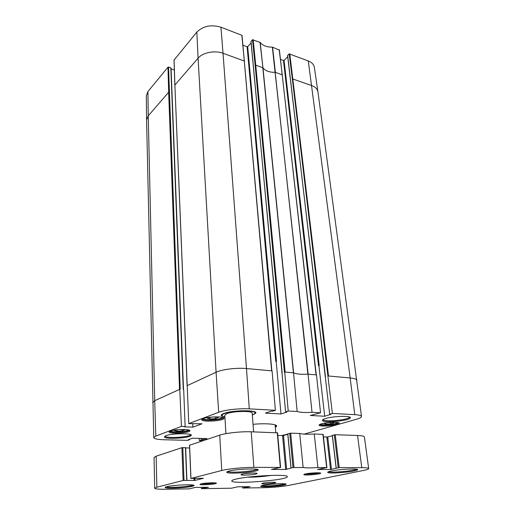 <?xml version="1.0" encoding="UTF-8"?>
<svg xmlns="http://www.w3.org/2000/svg" width="515" height="515" viewBox="0 0 515 515"><rect width="100%" height="100%" fill="white"/><g stroke="black" fill="none" stroke-linecap="round" stroke-linejoin="round"><path stroke-width="0.77" d="M210.165 417.247L215.618 416.912L218.251 417.614L215.444 418.65L210.056 418.978L207.384 418.289L210.165 417.247M210.056 418.978L209.972 417.317M215.444 418.65L215.347 416.931M332.181 422.339L333.842 422.924L330.707 423.826L325.924 424.128L324.186 423.536L326.645 422.815M325.924 424.128L325.802 423.06M330.707 423.826L330.54 422.429M225.924 433.656L224.804 415.148L226.877 413.622C233.289 411.015 252.749 410.687 252.196 413.152L253.612 431.879M186.874 480.353L185.657 447.664L181.911 447.67L156.148 456.193L154.049 457.532L154.712 488.226L156.856 487.216L183.115 480.456L195.018 480.405L203.386 478.3L190.956 478.435L221.759 470.51C227.978 468.837 243.659 467.292 253.876 467.363L280.321 467.44L271.437 469.448L285.664 469.461L292.99 467.575L303.148 467.504C305.987 467.993 310.899 468.006 317.89 467.543L326.916 467.601L317.472 469.493L330.54 469.506L339.185 467.601L361.781 467.665C366.21 467.697 368.508 468.006 368.682 468.592C368.663 469.146 366.873 469.783 363.32 470.504L288.728 485.388C281.505 486.675 273.214 487.448 263.847 487.699L242.99 488.027L250.052 486.662L237.634 486.817L231.493 488.207L201.687 488.671L208.498 487.267L195.121 487.428L189.32 488.864L165.527 489.237C158.691 489.314 155.086 488.98 154.712 488.226M189.629 447.992L185.67 447.915M277.405 432.838L251.23 431.795C241.181 431.39 225.808 433.038 219.731 435.149L189.597 445.224M287.801 434.293L283.527 435.542L277.778 435.49M323.002 434.409L314.259 433.978C307.384 434.409 302.543 434.242 299.73 433.476L290.692 433.16L287.853 433.894M332.317 435.735L327.733 436.965L323.446 436.952M368.682 468.592L364.408 436.965C364.208 436.147 361.923 435.651 357.545 435.478L335.252 434.705L332.375 435.4M319.171 472.822C316.854 473.62 307.622 474.399 305.189 474M214.858 482.845C212.521 483.566 203.721 484.184 201.314 483.791M256.979 469.313L256.863 469.403C254.526 471.322 230.405 473.118 227.817 471.56L227.688 471.489M229.098 471.064C226.915 471.637 226.227 472.12 227.044 472.519C229.799 474.141 255.26 472.242 257.757 470.234C261.91 468.129 237.37 468.805 229.098 471.064M305.562 473.916C304.05 474.251 303.509 474.521 303.947 474.74C305.273 475.532 319.397 474.341 320.549 473.337C322.435 472.352 310.429 472.809 305.562 473.916M166.738 486.675C165.251 487.061 164.781 487.39 165.334 487.666C167.491 489.031 191.792 487.409 193.782 485.774C197.354 484.055 173.465 484.815 166.738 486.675M331.1 471.013C328.184 471.643 327.128 472.152 327.933 472.551C330.34 473.948 355.331 471.746 357.416 469.944C360.725 468.212 339.984 469.03 331.1 471.013M262.946 483.16L261.82 483.733C262.811 484.364 274.714 483.437 275.596 482.658C277.109 481.885 266.738 482.291 262.946 483.16M236.147 479.079C249.376 475.738 288.728 473.935 287.28 476.665C288.484 480.167 231.119 484.583 231.769 480.933C231.763 480.392 233.218 479.774 236.147 479.079M242.32 474.122C241.162 474.405 240.782 474.65 241.187 474.849C242.507 475.654 255.71 474.656 256.901 473.665C258.897 472.635 246.601 473.015 242.32 474.122M262.972 485.375C261.073 485.787 260.39 486.121 260.912 486.385C262.663 487.493 284.338 485.793 285.889 484.422C288.58 483.076 269.828 483.843 262.972 485.375M200.972 483.875L200 484.493C201.223 485.278 215.103 484.3 216.229 483.353C218.212 482.368 205.054 482.806 200.972 483.875M192.964 485.072C190.846 486.617 168.373 488.111 166.1 486.855M284.962 483.855C282.671 485.117 264.195 486.566 261.736 485.677M357.416 469.944L356.554 469.197C354.59 470.922 330.862 473.015 328.602 471.669L327.933 472.551M252.324 473.06L245.629 473.568M299.73 433.476L303.148 467.504M314.259 433.978L317.89 467.543M224.907 416.815C223.072 416.435 222.126 415.94 222.062 415.328C222.042 414.736 222.86 414.131 224.521 413.506C232.188 410.365 255.62 409.972 254.931 412.933C254.951 413.551 254.075 414.182 252.318 414.82M254.828 411.936L254.931 412.933M222.062 415.328L222.023 414.324M147.914 91.58L146.318 95.777L146.588 119.956L148.243 115.836L154.719 400.696L180.218 389.108L168.547 67.072L167.98 67.188L147.914 91.58L148.243 115.836L168.663 92.217L179.529 389.192M168.547 67.072L170.819 67.838L183.237 389.314L183.688 389.346L185.13 426.529L181.428 426.388L179.774 389.076M183.437 389.327L170.819 67.838M171.077 68.901L174.36 70.001M241.96 35.69L241.831 35.284L220.929 27.211C211.15 24.353 203.122 25.982 196.833 32.104L174.096 60.03M242.951 45.185L247.091 46.749L275.77 361.485L276.497 361.395L247.689 46.633L247.091 46.749M247.689 46.633L251.114 42.97M251.05 41.342L252.524 39.764L255.131 65.308L284.402 372.152L284.718 372.023L288.226 411.002L285.606 411.878L251.082 41.696M279.297 50.09L272.332 47.11C266.751 47.187 262.695 45.623 260.172 42.41L252.524 39.764M280.514 59.373L283.469 60.487L318.515 365.747L319.223 365.663L284.048 60.377L283.469 60.487M284.048 60.377L287.718 56.811M287.653 55.395L289.179 53.901L292.327 78.834L332.375 413.429L329.664 414.26L287.692 55.742M292.327 78.834L311.678 85.548C315.38 86.971 317.465 89.063 317.929 91.818L314.356 67.343C313.886 64.529 311.852 62.392 308.26 60.931L289.179 53.901M223.188 417.556L223.124 417.742C222.319 419.95 203.631 421.193 202.575 419.101L202.498 418.927M203.232 418.598C201.983 419.088 201.507 419.545 201.816 419.983C202.974 422.223 223.085 420.884 223.974 418.515C225.898 416.32 208.607 416.365 203.232 418.598M329.664 414.26L330.971 414.33L324.707 416.236L310.326 415.489L320.549 412.779L316.487 374.907L308.028 374.141L312.026 412.309L320.549 412.779M288.226 411.002L297.142 411.491C300 412.47 304.964 412.74 312.026 412.309M285.606 411.878L287.029 411.955L280.984 413.963L265.36 413.152L271.315 411.105L272.776 411.182L275.364 410.294L272.081 370.877L246.485 368.553L249.279 408.859L275.364 410.294M187.112 385.677L174.888 85.02L188.76 423.613L218.682 412.277C224.572 409.934 239.501 408.253 249.279 408.859M188.76 423.613L202.009 423.794L192.887 427.147L184.319 426.832L185.13 426.529M202.82 440.743L199.35 440.66L206.946 438.593L192.539 438.201L188.194 439.694L189.514 439.733L187.679 440.357L164.15 439.759C157.584 439.546 154.12 438.832 153.76 437.615L155.8 436.096L181.428 426.388M332.375 413.429L354.771 414.659C359.032 414.923 361.273 415.528 361.498 416.474C361.53 417.35 359.863 418.277 356.489 419.249L304.14 434.113M170.272 431.055L169.145 432.143C170.085 434.106 189.102 432.973 189.861 430.92C191.632 428.995 174.971 429.085 170.272 431.055M321.334 423.858C319.59 424.379 318.869 424.862 319.184 425.293C320.163 427.09 338.587 425.371 339.16 423.42C340.518 421.759 326.98 422.075 321.334 423.858M252.337 415.077L255.646 413.275C258.633 409.85 232.432 409.94 223.813 413.468C221.682 414.279 220.877 415.051 221.392 415.766L224.92 417.073M325.544 418.534C323.072 419.294 322.068 419.989 322.525 420.613C323.98 423.176 349.363 420.755 350.226 417.955C352.163 415.579 333.417 415.991 325.544 418.534M275.332 427.341L276.478 426.401C278.145 424.173 266.043 423.027 253.039 424.328M165.856 435.709L164.427 437.048C165.598 439.507 190.247 438.033 191.187 435.458C193.434 433.064 171.862 433.237 165.856 435.709M287.776 434.016L282.259 435.632M189.127 430.102L189.089 430.192C188.393 432.111 170.729 433.16 169.873 431.325L169.828 431.242M286.63 469.371L283.527 435.542L282.877 435.201L282.523 435.639M338.368 422.693L338.349 422.744C337.827 424.566 320.723 426.163 319.821 424.482L319.783 424.431M190.499 434.557L190.434 434.757C189.559 437.203 166.223 438.6 165.128 436.257L165.051 436.063M349.428 416.996L349.376 417.259C348.584 419.918 324.54 422.216 323.188 419.777L323.072 419.532M275.725 425.126L275.235 426.195M318.515 365.747L319.223 365.663M275.77 361.485L276.497 361.395M328.119 375.963L350.161 377.965L354.771 414.659M284.718 372.023L293.55 372.821L297.142 411.491M280.984 413.963L276.195 361.524M189.514 439.733L189.494 439.244M199.35 440.66L199.241 438.381M201.217 440.035L201.14 438.439M202.517 440.068L202.44 438.471M192.887 427.147L192.739 423.671M202.575 419.101L201.816 419.983L201.803 419.468M293.55 372.821L293.601 372.854C296.376 374.096 301.133 374.527 307.88 374.148L308.028 374.141M324.707 416.236L318.907 365.785M287.17 434.48L287.788 434.171M177.894 429.697L180.617 429.529M182.104 430.926L182.053 429.484L184.537 430.025L182.104 430.926L177.07 431.235L174.385 430.669L176.671 429.813M177.07 431.235L177.018 429.774M271.141 475.384C263.32 476.62 255.446 477.225 247.522 477.205M222.364 417.317L220.961 418.315C216.577 420.066 203.11 420.285 203.283 418.579M337.608 422.525L335.613 423.523C331.177 424.875 320.954 425.293 320.491 424.128M185.458 447.625L186.72 480.347M182.806 447.574L184.022 480.366M194.033 478.499L194.116 480.489M194.928 478.332L195.018 480.405M189.597 445.121L190.956 478.435M219.731 435.149L221.759 470.51M251.23 431.795L253.876 467.363M277.25 432.697L280.321 467.44M282.581 435.645L285.664 469.461M287.84 433.817L291.059 468.013M289.726 433.263L292.99 467.575M290.692 433.16L293.975 467.478M322.905 434.28L326.665 467.569M326.813 437.061L330.54 469.506M327.733 436.965L331.473 469.416M332.368 435.323L336.237 468.116M334.319 434.802L338.233 467.691M335.252 434.705L339.185 467.601M357.545 435.478L361.781 467.665M242.745 486.739L242.829 487.969M244.187 486.72L244.252 487.666M244.664 486.714L244.728 487.621M245.327 486.701L245.391 487.608M245.803 486.694L245.861 487.57M201.41 487.338L201.468 488.613M202.781 487.319L202.833 488.297M203.27 487.312L203.316 488.252M203.985 487.299L204.03 488.239M204.474 487.293L204.513 488.194M165.463 487.093L165.476 487.499M156.148 456.193L156.856 487.216M181.911 447.67L183.115 480.456M187.177 385.645L216.081 372.242L218.682 412.277M152.697 402.601L154.719 400.696L155.8 436.096M146.588 119.956L153.76 437.615M174.089 59.759L174.888 85.02L198.088 58.189L216.081 372.242C221.907 369.397 236.739 367.581 246.485 368.553L223.027 53.277L244.271 61.008L271.643 370.832M308.26 60.931L350.161 377.965C354.429 378.39 356.689 379.201 356.947 380.405L356.947 380.424M167.98 67.188L168.663 92.217L169.242 92.108M196.833 32.104L198.088 58.189C202.71 52.524 214.826 50.11 223.027 53.277L220.929 27.211M241.831 35.284L244.4 61.401M255.131 65.308L255.743 65.186L285.143 372.062M253.129 39.642L255.743 65.186L262.805 67.755L293.428 372.815M260.017 42.301L262.959 67.864L293.601 372.854M260.172 42.41L262.959 67.864C265.47 70.941 269.538 72.422 275.177 72.312L307.88 374.148M272.332 47.11L308.144 374.148M272.551 47.142L275.396 72.345L282.214 74.823L316.075 374.869M279.201 49.71L282.304 75.19M289.765 53.785L328.519 376.002M317.929 91.818L361.498 416.474M284.428 435.278L283.553 434.937M188.361 429.896L187.267 430.604C183.501 432.124 170.8 432.394 170.574 430.946M227.817 471.56L227.044 472.519M256.863 469.403L257.757 470.234M304.326 474.244L303.947 474.74M320.072 472.918L320.549 473.337M200.38 484.036L200 484.493M215.811 482.954L216.229 483.353M165.997 486.887L165.334 487.666M193.067 485.091L193.782 485.774M261.388 485.787L260.912 486.385M285.323 483.907L285.889 484.422M241.612 474.321L241.187 474.849M256.406 473.208L256.901 473.665M262.096 483.385L261.82 483.733M275.261 482.355L275.596 482.658M185.657 447.664L186.926 480.366M189.514 445.179L190.872 478.48M277.54 432.761L280.611 467.478M287.763 433.862L290.975 468.051M323.15 434.332L326.916 467.601M332.278 435.375L336.14 468.154M242.649 486.739L242.732 488.001M201.333 487.338L201.391 488.645M275.795 432.645L275.119 424.875M223.124 417.742L223.974 418.515M169.873 431.325L169.145 432.143M189.089 430.192L189.861 430.92M319.821 424.482L319.184 425.293M338.349 422.744L339.16 423.42M165.128 436.257L164.427 437.048M190.434 434.757L191.187 435.458M222.042 415.006L221.392 415.766M254.906 412.618L255.646 413.275M323.188 419.777L322.525 420.613M349.376 417.259L350.226 417.955M275.686 425.705L276.478 426.401M271.862 370.858L242.031 35.503M316.268 374.888L279.375 49.897M183.501 389.334L171.044 68.07M174.038 59.895L174.836 85.149M282.175 373.053L250.979 41.528M325.48 376.941L287.57 55.581"/></g></svg>
